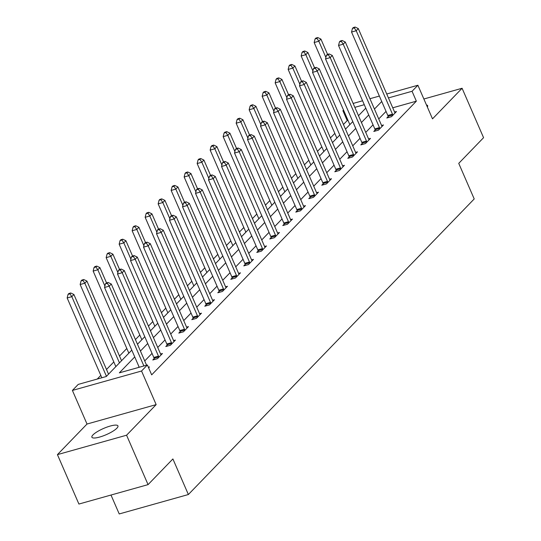 <?xml version="1.0" encoding="UTF-8"?>
<svg xmlns="http://www.w3.org/2000/svg" width="541" height="541" viewBox="0 0 541 541"><rect width="100%" height="100%" fill="white"/><g stroke="black" fill="none" stroke-linecap="round" stroke-linejoin="round"><path stroke-width="0.81" d="M92.957 434.917A14.201 3.381 -23.5 0 0 91.889 437.223A14.201 3.381 -23.5 0 0 102.851 436.019A14.201 3.381 -23.5 0 0 116.876 428.202A14.201 3.381 -23.5 0 0 117.945 425.895A14.201 3.381 -23.5 0 0 106.976 427.099A14.201 3.381 -23.5 0 0 92.957 434.917M347.998 120.366L347.207 120.589L342.906 110.702L343.521 110.066M110.993 495.035L119.223 513.95L188.369 494.528L474.214 198.946L458.741 163.362L483.573 137.684L462.088 88.264L423.867 98.996M188.369 494.528L172.897 458.944L148.058 484.628L78.912 504.05L57.427 454.629L126.574 435.207L156.16 404.614L141.546 371.011L72.399 390.433L78.229 384.401L106.266 376.522L131.774 350.142M156.16 404.614L87.013 424.036L57.427 454.629M87.013 424.036L72.399 390.433M347.207 120.589L343.447 124.471M334.818 133.397L330.45 137.914M321.821 146.841L317.452 151.358M308.816 160.285L304.448 164.802M295.819 173.729L291.45 178.246M282.815 187.172L278.446 191.69M269.817 200.616L265.448 205.134M256.813 214.06L252.444 218.578M243.815 227.504L239.447 232.021M230.818 240.948L226.442 245.465M217.813 254.385L213.445 258.909M204.816 267.829L200.447 272.346M191.812 281.273L187.443 285.79M178.814 294.717L174.445 299.234M165.81 308.16L161.441 312.678M152.812 321.604L148.444 326.122M139.808 335.048L135.439 339.565M126.81 348.492L119.507 356.039M113.813 361.936L106.509 369.483M100.809 375.38L97.252 379.052M148.058 484.628L126.574 435.207M134.729 356.938L119.345 372.85L147.375 364.979L151.676 374.859L416.354 101.167L392.739 107.801M386.037 111.399L378.741 118.946M373.04 124.843L365.736 132.389M360.042 138.286L352.739 145.833M347.038 151.73L339.741 159.277M334.04 165.174L326.737 172.721M321.036 178.618L313.739 186.165M308.039 192.055L300.735 199.609M295.034 205.499L287.738 213.053M282.037 218.943L274.733 226.496M269.033 232.387L261.736 239.94M256.035 245.83L248.732 253.384M243.037 259.274L235.734 266.828M230.033 272.718L222.736 280.265M217.036 286.162L209.732 293.709M204.031 299.606L196.735 307.153M191.034 313.05L183.73 320.597M178.03 326.494L170.733 334.04M165.032 339.937L157.729 347.484M152.028 353.381L144.731 360.928M139.03 366.825L138.368 367.508M148.613 367.819L149.458 366.947L148.369 367.251M154.138 358.588L152.792 359.988L157.458 358.676L162.462 353.503L160.576 354.03M167.135 345.144L165.789 346.544L170.462 345.232L175.46 340.059L173.58 340.587M180.139 331.701L178.787 333.1L183.46 331.789L188.464 326.615L186.577 327.143M193.137 318.264L191.791 319.657L196.464 318.345L201.462 313.171L199.582 313.699M206.141 304.82L204.789 306.213L209.462 304.901L214.466 299.728L212.579 300.255M219.139 291.376L217.793 292.769L222.466 291.457L227.463 286.284L225.583 286.811M232.143 277.932L230.791 279.325L235.463 278.013L240.468 272.84L238.581 273.374M245.141 264.488L243.795 265.881L248.468 264.569L253.465 259.396L251.579 259.93M258.145 251.044L256.792 252.437L261.465 251.125L266.463 245.952L264.583 246.486M271.142 237.6L269.797 238.994L274.463 237.682L279.467 232.508L277.58 233.043M284.147 224.157L282.794 225.55L287.467 224.238L292.465 219.071L290.585 219.599M297.144 210.713L295.792 212.106L300.465 210.794L305.469 205.627L303.582 206.155M310.142 197.269L308.796 198.662L313.469 197.35L318.466 192.183L316.586 192.711M323.146 183.825L321.794 185.218L326.466 183.906L331.471 178.74L329.584 179.267M336.144 170.381L334.798 171.774L339.471 170.462L344.468 165.296L342.588 165.823M349.148 156.937L347.795 158.33L352.468 157.018L357.473 151.852L355.586 152.379M362.145 143.493L360.8 144.893L365.473 143.575L370.47 138.408L368.583 138.936M375.15 130.05L373.797 131.449L378.47 130.138L383.468 124.964L381.588 125.492M388.147 116.606L386.801 118.006L391.468 116.694L396.472 111.52L394.585 112.048M386.741 93.999L417.889 85.248L432.502 118.858L462.088 88.264M417.889 85.248L412.059 91.28L388.438 97.914M416.354 101.167L412.059 91.28M147.375 364.979L141.546 371.011M353.151 103.432L362.578 100.782M369.943 98.719L379.376 96.068M364.282 104.697L354.849 107.348M343.697 110.479L342.906 110.702M137.475 344.245L144.778 336.698M150.479 330.801L157.776 323.254M163.477 317.364L170.78 309.81M176.481 303.92L183.778 296.367M189.478 290.476L196.782 282.923M202.483 277.033L209.78 269.479M215.48 263.589L222.784 256.035M228.478 250.145L235.781 242.591M241.482 236.701L248.779 229.154M254.48 223.257L261.783 215.71M267.484 209.813L274.781 202.266M280.481 196.369L287.785 188.823M293.486 182.926L300.782 175.379M306.483 169.482L313.787 161.935M319.488 156.038L326.784 148.491M332.485 142.594L339.789 135.047M345.483 129.15L352.786 121.603M358.487 115.706L365.784 108.159M381.743 101.512L374.44 109.066M368.746 114.956L361.442 122.509M355.741 128.4L348.445 135.947M342.744 141.843L335.44 149.39M329.74 155.287L322.443 162.834M316.742 168.731L309.438 176.278M303.738 182.175L296.441 189.722M290.74 195.619L283.437 203.166M277.736 209.063L270.439 216.61M264.738 222.507L257.435 230.053M251.741 235.95L244.437 243.497M238.737 249.394L231.44 256.941M225.739 262.838L218.436 270.385M212.735 276.275L205.438 283.829M199.737 289.719L192.434 297.273M186.733 303.163L179.436 310.717M173.735 316.607L166.432 324.16M160.731 330.051L153.434 337.604M147.734 343.494L140.43 351.048M427.343 106.996A14.201 3.381 -23.5 0 0 427.62 105.664A14.201 3.381 -23.5 0 0 426.464 104.961M143.892 365.953L109.201 286.162L111.284 284.005L146.584 365.202M139.226 367.265L104.528 287.474L109.201 286.162L107.307 283.335L108.139 282.476L106.273 283.004L105.434 283.863L107.307 283.335M105.434 283.863L104.528 287.474M111.284 284.005L108.139 282.476M108.545 374.169L73.907 294.507L71.825 296.657L67.152 297.969L101.843 377.767M69.931 293.837L70.763 292.972L68.896 293.499L68.058 294.358L69.931 293.837L71.825 296.657L106.462 376.32M70.763 292.972L73.907 294.507M67.152 297.969L68.058 294.358M158.811 357.276L158.736 356.938A2.218 1.075 74.3 0 0 158.472 356.14L122.198 272.718L124.281 270.561L160.555 353.983A2.218 1.075 74.3 0 0 160.934 354.659L161.11 354.896M154.354 359.549L154.063 358.25A2.218 1.075 74.3 0 0 153.8 357.452L117.525 274.03L122.198 272.718L120.305 269.891L121.137 269.033L119.27 269.56L118.438 270.419L120.305 269.891M118.438 270.419L117.525 274.03M124.281 270.561L121.137 269.033M171.808 343.833L171.734 343.494A2.218 1.075 74.3 0 0 171.47 342.696L135.203 259.274L137.286 257.117L173.56 340.539A2.218 1.075 74.3 0 0 173.938 341.215L174.114 341.452M167.352 346.105L167.061 344.806A2.218 1.075 74.3 0 0 166.804 344.008L130.53 260.586L135.203 259.274L133.309 256.448L134.141 255.589L132.274 256.116L131.436 256.975L133.309 256.448M131.436 256.975L130.53 260.586M137.286 257.117L134.141 255.589M121.542 360.725L86.905 281.063L84.822 283.214L80.149 284.525L115.848 366.615M82.929 280.394L83.76 279.528L81.894 280.055L81.062 280.914L82.929 280.394L84.822 283.214L119.46 362.876M83.76 279.528L86.905 281.063M80.149 284.525L81.062 280.914M106.563 282.916L99.909 267.619L97.826 269.77L93.153 271.082L128.846 353.172M95.933 266.95L96.765 266.084L94.891 266.612L94.06 267.47L95.933 266.95L97.826 269.77L104.893 286.027M96.765 266.084L99.909 267.619M93.153 271.082L94.06 267.47M184.812 330.389L184.731 330.051A2.218 1.075 74.3 0 0 184.474 329.253L148.2 245.83L150.283 243.673L186.557 327.095A2.218 1.075 74.3 0 0 186.936 327.772L187.112 328.008M180.356 332.661L180.065 331.363A2.218 1.075 74.3 0 0 179.801 330.565L143.527 247.142L148.2 245.83L146.307 243.004L147.138 242.145L145.272 242.672L144.44 243.531L146.307 243.004M144.44 243.531L143.527 247.142M150.283 243.673L147.138 242.145M197.81 316.945L197.736 316.607A2.218 1.075 74.3 0 0 197.472 315.809L161.204 232.387L163.287 230.229L199.555 313.652A2.218 1.075 74.3 0 0 199.94 314.328L200.116 314.564M193.353 319.217L193.063 317.919A2.218 1.075 74.3 0 0 192.799 317.121L156.532 233.698L161.204 232.387L159.311 229.567L160.143 228.701L158.27 229.228L157.438 230.087L159.311 229.567M157.438 230.087L156.532 233.698M163.287 230.229L160.143 228.701M210.814 303.508L210.733 303.163A2.218 1.075 74.3 0 0 210.476 302.365L174.202 218.943L176.285 216.785L212.559 300.208A2.218 1.075 74.3 0 0 212.938 300.884L213.113 301.121M206.358 305.773L206.06 304.475A2.218 1.075 74.3 0 0 205.803 303.677L169.529 220.255L174.202 218.943L172.309 216.123L173.14 215.257L171.274 215.785L170.442 216.643L172.309 216.123M170.442 216.643L169.529 220.255M176.285 216.785L173.14 215.257M119.561 269.472L112.907 254.175L110.824 256.326L106.151 257.638L141.843 339.728M108.93 253.506L109.762 252.64L107.896 253.168L107.064 254.033L108.93 253.506L110.824 256.326L117.891 272.583M109.762 252.64L112.907 254.175M106.151 257.638L107.064 254.033M132.565 256.035L125.911 240.731L123.828 242.882L119.155 244.194L154.848 326.284M121.928 240.062L122.766 239.203L120.893 239.724L120.061 240.589L121.928 240.062L123.828 242.882L130.895 259.139M122.766 239.203L125.911 240.731M119.155 244.194L120.061 240.589M145.563 242.591L138.909 227.288L136.826 229.438L132.153 230.75L167.845 312.84M134.932 226.618L135.764 225.759L133.898 226.28L133.066 227.146L134.932 226.618L136.826 229.438L143.892 245.695M135.764 225.759L138.909 227.288M132.153 230.75L133.066 227.146M223.812 290.064L223.737 289.719A2.218 1.075 74.3 0 0 223.474 288.921L187.206 205.499L189.289 203.342L225.556 286.764A2.218 1.075 74.3 0 0 225.942 287.44L226.118 287.684M219.355 292.329L219.064 291.031A2.218 1.075 74.3 0 0 218.801 290.233L182.533 206.811L187.206 205.499L185.306 202.679L186.145 201.813L184.271 202.341L183.44 203.2L185.306 202.679M183.44 203.2L182.533 206.811M189.289 203.342L186.145 201.813M158.56 229.147L151.913 213.844L149.823 215.994L145.157 217.306L180.85 299.403M147.93 213.174L148.768 212.315L146.895 212.836L146.063 213.702L147.93 213.174L149.823 215.994L156.897 232.251M148.768 212.315L151.913 213.844M145.157 217.306L146.063 213.702M236.816 276.62L236.735 276.275A2.218 1.075 74.3 0 0 236.478 275.477L200.204 192.055L202.287 189.905L238.561 273.32A2.218 1.075 74.3 0 0 238.939 273.996L239.115 274.24M232.36 278.885L232.062 277.587A2.218 1.075 74.3 0 0 231.805 276.789L195.531 193.367L200.204 192.055L198.31 189.235L199.142 188.369L197.276 188.897L196.444 189.756L198.31 189.235M196.444 189.756L195.531 193.367M202.287 189.905L199.142 188.369M171.565 215.703L164.91 200.4L162.827 202.55L158.155 203.869L193.847 285.959M160.934 199.73L161.766 198.872L159.899 199.392L159.061 200.258L160.934 199.73L162.827 202.55L169.894 218.807M161.766 198.872L164.91 200.4M158.155 203.869L159.061 200.258M249.814 263.176L249.739 262.831A2.218 1.075 74.3 0 0 249.475 262.033L213.201 178.611L215.284 176.461L251.558 259.876A2.218 1.075 74.3 0 0 251.944 260.552L252.12 260.796M245.357 265.442L245.066 264.143A2.218 1.075 74.3 0 0 244.803 263.345L208.535 179.923L213.201 178.611L211.308 175.791L212.146 174.926L210.273 175.453L209.441 176.312L211.308 175.791M209.441 176.312L208.535 179.923M215.284 176.461L212.146 174.926M184.562 202.26L177.908 186.956L175.825 189.113L171.152 190.425L206.851 272.515M173.931 186.287L174.763 185.428L172.897 185.948L172.065 186.814L173.931 186.287L175.825 189.113L182.892 205.364M174.763 185.428L177.908 186.956M171.152 190.425L172.065 186.814M262.818 249.732L262.737 249.387A2.218 1.075 74.3 0 0 262.48 248.59L226.206 165.167L228.288 163.017L264.563 246.432A2.218 1.075 74.3 0 0 264.941 247.109L265.117 247.352M258.355 251.998L258.064 250.699A2.218 1.075 74.3 0 0 257.807 249.901L221.533 166.479L226.206 165.167L224.312 162.347L225.144 161.482L223.277 162.009L222.439 162.868L224.312 162.347M222.439 162.868L221.533 166.479M228.288 163.017L225.144 161.482M197.566 188.816L190.912 173.512L188.829 175.669L184.156 176.981L219.849 259.071M186.936 172.843L187.768 171.984L185.901 172.505L185.063 173.37L186.936 172.843L188.829 175.669L195.896 191.92M187.768 171.984L190.912 173.512M184.156 176.981L185.063 173.37M275.815 236.289L275.741 235.944A2.218 1.075 74.3 0 0 275.477 235.146L239.203 151.723L241.286 149.573L277.56 232.988A2.218 1.075 74.3 0 0 277.939 233.665L278.115 233.908M271.359 238.554L271.068 237.256A2.218 1.075 74.3 0 0 270.804 236.458L234.53 153.035L239.203 151.723L237.31 148.903L238.141 148.038L236.275 148.565L235.443 149.431L237.31 148.903M235.443 149.431L234.53 153.035M241.286 149.573L238.141 148.038M210.564 175.372L203.91 160.068L201.827 162.226L197.154 163.538L232.853 245.628M199.933 159.399L200.765 158.54L198.899 159.061L198.067 159.926L199.933 159.399L201.827 162.226L208.894 178.476M200.765 158.54L203.91 160.068M197.154 163.538L198.067 159.926M288.813 222.845L288.738 222.5A2.218 1.075 74.3 0 0 288.475 221.702L252.207 138.28L254.29 136.129L290.564 219.551A2.218 1.075 74.3 0 0 290.943 220.221L291.119 220.464M284.356 225.11L284.066 223.818A2.218 1.075 74.3 0 0 283.809 223.014L247.535 139.592L252.207 138.28L250.314 135.46L251.146 134.601L249.279 135.122L248.441 135.987L250.314 135.46M248.441 135.987L247.535 139.592M254.29 136.129L251.146 134.601M223.568 161.928L216.914 146.625L214.831 148.782L210.158 150.094L245.851 232.184M212.938 145.955L213.769 145.096L211.896 145.624L211.064 146.483L212.938 145.955L214.831 148.782L221.898 165.032M213.769 145.096L216.914 146.625M210.158 150.094L211.064 146.483M301.817 209.401L301.736 209.063A2.218 1.075 74.3 0 0 301.479 208.258L265.205 124.836L267.288 122.685L303.562 206.107A2.218 1.075 74.3 0 0 303.941 206.784L304.116 207.02M297.361 211.666L297.07 210.375A2.218 1.075 74.3 0 0 296.806 209.57L260.532 126.148L265.205 124.836L263.311 122.016L264.143 121.157L262.277 121.678L261.445 122.543L263.311 122.016M261.445 122.543L260.532 126.148M267.288 122.685L264.143 121.157M236.566 148.484L229.911 133.181L227.829 135.338L223.156 136.65L258.848 218.74M225.935 132.511L226.767 131.652L224.9 132.18L224.069 133.039L225.935 132.511L227.829 135.338L234.895 151.588M226.767 131.652L229.911 133.181M223.156 136.65L224.069 133.039M314.815 195.957L314.74 195.619A2.218 1.075 74.3 0 0 314.477 194.814L278.209 111.392L280.292 109.241L316.559 192.664A2.218 1.075 74.3 0 0 316.945 193.34L317.121 193.577M310.358 198.222L310.067 196.931A2.218 1.075 74.3 0 0 309.804 196.126L273.536 112.711L278.209 111.392L276.316 108.572L277.148 107.713L275.274 108.234L274.443 109.099L276.316 108.572M274.443 109.099L273.536 112.711M280.292 109.241L277.148 107.713M249.57 135.04L242.916 119.737L240.833 121.894L236.16 123.206L271.853 205.296M238.933 119.067L239.771 118.209L237.898 118.736L237.066 119.595L238.933 119.067L240.833 121.894L247.9 138.151M239.771 118.209L242.916 119.737M236.16 123.206L237.066 119.595M327.819 182.513L327.738 182.175A2.218 1.075 74.3 0 0 327.481 181.37L291.207 97.955L293.29 95.798L329.564 179.22A2.218 1.075 74.3 0 0 329.942 179.896L330.118 180.133M323.362 184.779L323.065 183.487A2.218 1.075 74.3 0 0 322.808 182.682L286.534 99.267L291.207 97.955L289.313 95.128L290.145 94.269L288.279 94.79L287.447 95.656L289.313 95.128M287.447 95.656L286.534 99.267M293.29 95.798L290.145 94.269M262.568 121.597L255.913 106.293L253.83 108.45L249.158 109.762L284.85 191.852M251.937 105.63L252.769 104.765L250.902 105.292L250.07 106.151L251.937 105.63L253.83 108.45L260.897 124.707M252.769 104.765L255.913 106.293M249.158 109.762L250.07 106.151M340.816 169.069L340.742 168.731A2.218 1.075 74.3 0 0 340.478 167.926L304.211 84.511L306.294 82.354L342.561 165.776A2.218 1.075 74.3 0 0 342.947 166.452L343.122 166.689M336.36 171.335L336.069 170.043A2.218 1.075 74.3 0 0 335.805 169.238L299.538 85.823L304.211 84.511L302.311 81.684L303.149 80.825L301.276 81.346L300.444 82.212L302.311 81.684M300.444 82.212L299.538 85.823M306.294 82.354L303.149 80.825M275.565 108.153L268.918 92.849L266.828 95.006L262.162 96.318L297.854 178.408M264.934 92.186L265.773 91.321L263.9 91.848L263.068 92.707L264.934 92.186L266.828 95.006L273.902 111.263M265.773 91.321L268.918 92.849M262.162 96.318L263.068 92.707M353.821 155.625L353.74 155.287A2.218 1.075 74.3 0 0 353.483 154.483L317.209 71.067L319.291 68.91L355.565 152.332A2.218 1.075 74.3 0 0 355.944 153.008L356.12 153.245M349.364 157.891L349.067 156.599A2.218 1.075 74.3 0 0 348.81 155.794L312.536 72.379L317.209 71.067L315.315 68.24L316.147 67.382L314.28 67.902L313.449 68.768L315.315 68.24M313.449 68.768L312.536 72.379M319.291 68.91L316.147 67.382M288.569 94.709L281.915 79.405L279.832 81.563L275.159 82.874L310.852 164.964M277.939 78.743L278.771 77.877L276.904 78.404L276.066 79.263L277.939 78.743L279.832 81.563L286.899 97.82M278.771 77.877L281.915 79.405M275.159 82.874L276.066 79.263M366.818 142.182L366.744 141.843A2.218 1.075 74.3 0 0 366.48 141.039L330.206 57.623L332.289 55.466L368.563 138.888A2.218 1.075 74.3 0 0 368.948 139.564L369.124 139.801M362.362 144.454L362.071 143.155A2.218 1.075 74.3 0 0 361.807 142.357L325.54 58.935L330.206 57.623L328.313 54.797L329.151 53.938L327.278 54.465L326.446 55.324L328.313 54.797M326.446 55.324L325.54 58.935M332.289 55.466L329.151 53.938M301.567 81.265L294.913 65.968L292.83 68.119L288.157 69.431L323.856 151.521M290.936 65.299L291.768 64.433L289.902 64.961L289.07 65.819L290.936 65.299L292.83 68.119L299.897 84.376M291.768 64.433L294.913 65.968M288.157 69.431L289.07 65.819M379.823 128.738L379.741 128.4A2.218 1.075 74.3 0 0 379.484 127.602L343.21 44.179L345.293 42.022L381.567 125.444A2.218 1.075 74.3 0 0 381.946 126.121L382.122 126.357M375.366 131.01L375.069 129.712A2.218 1.075 74.3 0 0 374.812 128.914L338.538 45.491L343.21 44.179L341.317 41.353L342.149 40.494L340.282 41.021L339.444 41.88L341.317 41.353M339.444 41.88L338.538 45.491M345.293 42.022L342.149 40.494M314.571 67.821L307.917 52.524L305.834 54.675L301.161 55.987L336.854 138.077M303.941 51.855L304.772 50.989L302.906 51.517L302.067 52.376L303.941 51.855L305.834 54.675L312.901 70.932M304.772 50.989L307.917 52.524M301.161 55.987L302.067 52.376M392.82 115.294L392.746 114.956A2.218 1.075 74.3 0 0 392.482 114.158L356.208 30.736L358.291 28.578L394.565 112.001A2.218 1.075 74.3 0 0 394.944 112.677L395.119 112.913M388.364 117.566L388.073 116.268A2.218 1.075 74.3 0 0 387.809 115.47L351.535 32.047L356.208 30.736L354.314 27.909L355.146 27.05L353.28 27.577L352.448 28.436L354.314 27.909M352.448 28.436L351.535 32.047M358.291 28.578L355.146 27.05M327.569 54.377L320.914 39.08L318.832 41.231L314.159 42.543L349.858 124.633M316.938 38.411L317.77 37.545L315.903 38.073L315.072 38.932L316.938 38.411L318.832 41.231L325.898 57.488M317.77 37.545L320.914 39.08M314.159 42.543L315.072 38.932M158.736 356.938L154.063 358.25M158.472 356.14L153.8 357.452M171.734 343.494L167.061 344.806M171.47 342.696L166.804 344.008M184.731 330.051L180.065 331.363M184.474 329.253L179.801 330.565M197.736 316.607L193.063 317.919M197.472 315.809L192.799 317.121M210.733 303.163L206.06 304.475M210.476 302.365L205.803 303.677M223.737 289.719L219.064 291.031M223.474 288.921L218.801 290.233M236.735 276.275L232.062 277.587M236.478 275.477L231.805 276.789M249.739 262.831L245.066 264.143M249.475 262.033L244.803 263.345M262.737 249.387L258.064 250.699M262.48 248.59L257.807 249.901M275.741 235.944L271.068 237.256M275.477 235.146L270.804 236.458M288.738 222.5L284.066 223.818M288.475 221.702L283.809 223.014M301.736 209.063L297.07 210.375M301.479 208.258L296.806 209.57M314.74 195.619L310.067 196.931M314.477 194.814L309.804 196.126M327.738 182.175L323.065 183.487M327.481 181.37L322.808 182.682M340.742 168.731L336.069 170.043M340.478 167.926L335.805 169.238M353.74 155.287L349.067 156.599M353.483 154.483L348.81 155.794M366.744 141.843L362.071 143.155M366.48 141.039L361.807 142.357M379.741 128.4L375.069 129.712M379.484 127.602L374.812 128.914M392.746 114.956L388.073 116.268M392.482 114.158L387.809 115.47"/></g></svg>
